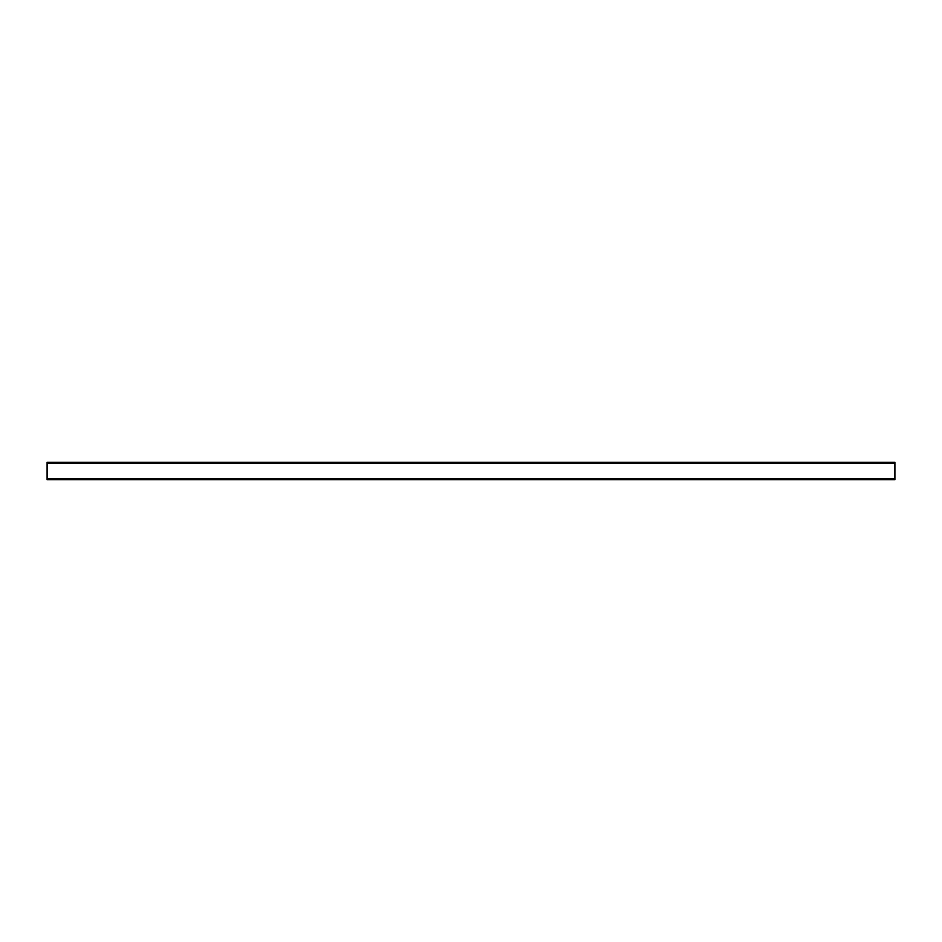 <?xml version="1.0" encoding="UTF-8"?>
<svg xmlns="http://www.w3.org/2000/svg" width="942" height="942" viewBox="0 0 942 942"><rect width="100%" height="100%" fill="white"/><g stroke="black" fill="none" stroke-linecap="round" stroke-linejoin="round"><path stroke-width="1.41" d="M47.1 479.749L894.9 479.749L894.9 462.251L47.1 462.251L47.1 479.749M47.1 478.677L894.9 478.677M47.1 463.523L894.9 463.523"/></g></svg>
